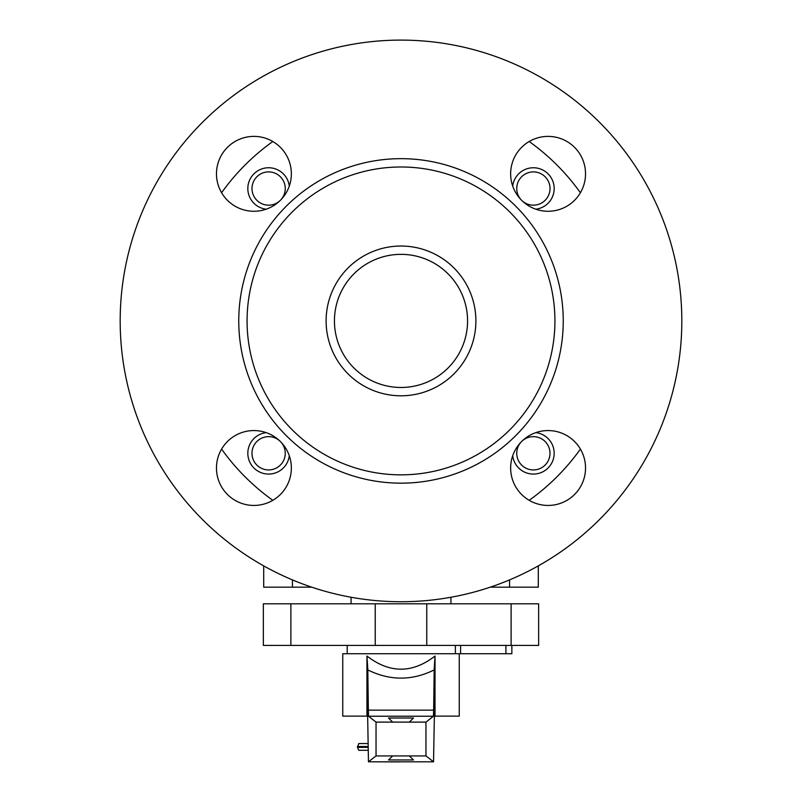 <?xml version="1.0" encoding="UTF-8"?>
<svg xmlns="http://www.w3.org/2000/svg" width="802" height="802" viewBox="0 0 802 802"><rect width="100%" height="100%" fill="white"/><g stroke="black" fill="none" stroke-linecap="round" stroke-linejoin="round"><path stroke-width="1.2" d="M272.82 141.513A37.443 37.443 0 0 0 221.593 192.731A220.49 220.49 0 0 1 272.82 141.513M585.53 467.997A37.443 37.443 0 0 0 580.407 449.1A220.49 220.49 0 0 1 529.18 500.318A37.443 37.443 0 0 0 585.53 467.997M521.611 441.531A16.642 16.642 0 0 0 533.38 469.932A16.642 16.642 0 0 0 539.746 437.922A16.642 16.642 0 0 0 521.611 441.521M550.022 188.54A16.642 16.642 0 0 0 533.38 171.899A16.642 16.642 0 0 0 521.611 200.299A16.642 16.642 0 0 0 550.022 188.54M285.261 188.54A16.642 16.642 0 0 0 268.62 171.899A16.642 16.642 0 0 0 262.254 203.909A16.642 16.642 0 0 0 285.261 188.54M280.389 441.521A16.642 16.642 0 0 0 251.978 453.29A16.642 16.642 0 0 0 268.62 469.932A16.642 16.642 0 0 0 280.389 441.531M311.747 587.174L263.708 587.174L263.708 565.881M538.292 565.881L538.292 587.174L490.253 587.174M253.913 505.44A37.443 37.443 0 0 0 291.357 467.997A37.443 37.443 0 0 0 253.913 430.564A37.443 37.443 0 0 0 216.47 467.997A37.443 37.443 0 0 0 253.913 505.44M548.087 505.44A37.443 37.443 0 0 0 585.53 467.997A37.443 37.443 0 0 0 548.087 430.564A37.443 37.443 0 0 0 510.643 467.997A37.443 37.443 0 0 0 548.087 505.44M548.087 211.267A37.443 37.443 0 0 0 585.53 173.833A37.443 37.443 0 0 0 548.087 136.39A37.443 37.443 0 0 0 510.643 173.833A37.443 37.443 0 0 0 548.087 211.267M253.913 211.267A37.443 37.443 0 0 0 291.357 173.833A37.443 37.443 0 0 0 253.913 136.39A37.443 37.443 0 0 0 216.47 173.833A37.443 37.443 0 0 0 253.913 211.267M289.281 186.114A20.802 20.802 0 0 0 247.858 187.327A20.802 20.802 0 0 0 266.204 209.202M535.796 209.202A20.802 20.802 0 0 0 554.142 187.327A20.802 20.802 0 0 0 512.719 186.114M512.719 455.716A20.802 20.802 0 0 0 554.142 454.503A20.802 20.802 0 0 0 535.796 432.629M266.204 432.629A20.802 20.802 0 0 0 247.858 454.503A20.802 20.802 0 0 0 289.281 455.716M401 166.986A153.924 153.924 0 0 0 247.076 320.92A153.924 153.924 0 0 0 401 474.844A153.924 153.924 0 0 0 554.924 320.92A153.924 153.924 0 0 0 401 166.986M401 158.666A162.245 162.245 0 0 0 238.755 320.92A162.245 162.245 0 0 0 401 483.165A162.245 162.245 0 0 0 563.245 320.92A162.245 162.245 0 0 0 401 158.666M401 246.034A74.887 74.887 0 0 1 475.887 320.92A74.887 74.887 0 0 1 401 395.797A74.887 74.887 0 0 1 326.113 320.92A74.887 74.887 0 0 1 401 246.034M401 387.476A66.566 66.566 0 0 0 467.566 320.92A66.566 66.566 0 0 0 401 254.354A66.566 66.566 0 0 0 334.434 320.92A66.566 66.566 0 0 0 401 387.476M401 40.1A280.82 280.82 0 0 0 120.18 320.92A280.82 280.82 0 0 0 401 601.731A280.82 280.82 0 0 0 681.82 320.92A280.82 280.82 0 0 0 401 40.1M221.593 449.1A220.49 220.49 0 0 0 272.82 500.318M580.407 192.731A220.49 220.49 0 0 0 529.18 141.513M290.875 603.816L263.357 603.816L263.357 645.409L290.875 645.409L290.875 603.816L538.643 603.816L538.643 645.409L290.875 645.409M428.629 761.81L400.409 761.81M400.409 761.9L373.371 761.81M511.856 645.409L511.856 653.73L342.755 653.73L342.755 716.136L366.945 716.136L366.945 656.016C389.622 673.55 412.318 673.56 435.015 656.056L435.015 716.136L434.203 716.136L434.193 669.921C412.068 680.848 389.932 680.848 367.807 669.921L368.359 710.141L433.641 710.141L434.193 669.921M413.481 718.031L388.519 718.031L392.679 722.111L409.321 722.111L413.481 718.031M388.519 759.955L413.481 759.955L409.321 755.925L392.679 755.925L388.519 759.955M459.245 653.73L459.245 716.136L435.015 716.136M425.962 722.111L433.441 716.226L368.559 716.226L376.038 722.111L425.962 722.111L425.962 755.925L433.541 761.81L434.353 716.136M367.807 669.921L367.797 716.136L366.945 716.136M367.647 716.136L368.469 761.81L376.038 755.925L425.962 755.925M368.459 761.81L433.531 761.81L368.459 761.81M376.038 755.925L376.038 722.111M368.559 716.226L368.359 710.141M433.641 710.141L433.441 716.226M366.945 656.016L367.797 669.139M434.203 668.988L435.015 656.056M368.188 750.291L358.765 750.291L357.441 747.344L358.765 743.554L368.098 743.554M509.561 579.896L509.561 587.174M292.439 579.896L292.439 587.174M511.125 645.409L511.125 603.816M426.764 645.409L426.764 603.816M375.236 645.409L375.236 603.816M505.902 653.73L505.902 645.409M460.589 645.409L460.589 653.73M368.138 746.512L357.441 746.512M357.441 747.344L368.148 747.344M351.075 597.259L351.075 603.816M450.924 597.259L450.924 603.816M347.216 653.73L347.216 645.409M455.376 653.73L455.376 645.409"/></g></svg>
